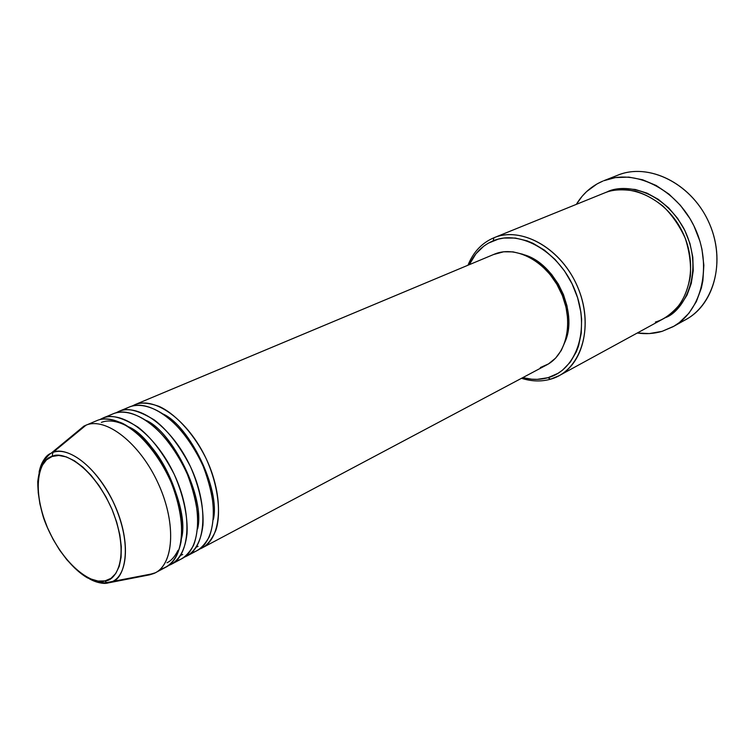 <?xml version="1.0" encoding="UTF-8"?>
<svg xmlns="http://www.w3.org/2000/svg" width="755" height="755" viewBox="0 0 755 755"><rect width="100%" height="100%" fill="white"/><g stroke="black" fill="none" stroke-linecap="round" stroke-linejoin="round"><path stroke-width="1.13" d="M149.046 574.951L108.38 582.879L106.54 582.615L104.992 580.906C95.649 585.002 66.921 571.214 47.471 527.688C29.521 483.681 41.534 457.964 52.067 456.482C60.4 450.735 90.77 462.135 112.042 509.408C131.03 557.256 115.798 581.161 104.992 580.906L106.54 582.615L108.38 582.879L111.948 581.746C123.518 579.783 134.711 547.752 112.835 501.084C89.722 456.02 61.561 447.253 52.916 452.453L52.067 456.482L58.748 455.454L66.298 456.888L74.424 460.786L82.805 467.015L91.1 475.367L98.962 485.503L106.04 497.007L112.042 509.408L116.695 522.177L119.828 534.757L121.31 546.629L121.093 557.303L119.224 566.354L115.798 573.451L110.976 578.349L104.992 580.906L98.075 581.067L90.515 578.868L82.606 574.442L74.622 567.986L66.865 559.748L59.588 550.055L53.048 539.24L47.471 527.688L43.035 515.797L39.921 503.972L38.222 492.637L38.033 482.181L39.373 473.017L42.214 465.476L46.489 459.88L52.067 456.482L52.916 452.453C69.705 445.79 98.565 469.393 114.345 504.283C130.332 539.089 128.605 574.895 111.948 581.746L149.499 574.866L153.775 573.526C173.829 565.523 176.812 524.008 158.371 483.795C140.185 443.478 106.115 416.817 86.127 425.103L52.916 452.453L86.127 425.103C105.832 416.968 139.25 442.656 157.625 482.181C176.236 521.601 174.405 563.277 155.351 572.771L150.991 574.074M131.917 406.114L135.117 404.595C155.285 396.271 188.571 420.78 206.351 459.078C224.386 497.262 221.715 538.117 202.246 547.866L546.611 364.976C567.307 354.388 574.281 320.422 560.484 291.175C546.941 261.806 516.354 245.13 494.827 253.991L135.117 404.595L135.362 405.416M115.874 412.853L119.12 411.296L119.365 412.173L119.12 411.296C139.137 403.028 172.47 427.915 190.449 466.618C208.673 505.208 206.266 546.327 186.929 556.001L184.248 557.209C192.11 554.142 200.585 545.261 202.953 525.159C203.907 509.04 199.773 487.702 190.373 466.458C179.369 445.327 167.336 429.822 154.284 419.94C138.193 410.182 126.472 407.304 119.12 411.296L129.822 406.813L115.874 412.853M99.5 419.714L102.793 418.128C122.659 409.918 156.04 435.21 174.207 474.319C192.629 513.315 190.496 554.717 171.3 564.306L168.563 565.523C176.377 562.532 184.786 553.708 187.042 533.511C187.929 517.307 183.691 495.79 174.197 474.291C163.099 452.896 151 437.164 137.92 427.094C121.8 417.137 110.088 414.146 102.793 418.128L113.712 413.561L99.5 419.714M559.21 375.622L663.966 318.44C689.211 305.124 698.668 265.703 682.831 232.682C667.307 199.499 630.821 181.842 604.528 192.94L493.855 237.787L493.223 240.807C520.478 229.133 560.05 252.17 575.102 290.666C590.57 329.02 576.669 370.016 548.054 377.679L550.499 379.208C580.104 371.328 594.581 328.944 578.585 289.259C563.013 249.424 522.026 225.651 493.855 237.787L493.912 237.768C520.544 226.453 558.851 246.696 575.98 283.285C593.43 319.724 584.832 362.183 559.21 375.622L550.499 379.208C541.222 381.785 531.567 381.483 521.526 378.302C531.567 381.483 541.222 381.785 550.499 379.208L548.054 377.679L557.983 373.338L562.475 370.205L570.308 362.117L576.31 351.839L578.528 345.998L581.256 333.182L581.614 319.299L580.878 312.136L577.603 297.744L572.054 283.776L564.447 270.837L555.123 259.484L544.497 250.188L533.021 243.308L527.122 240.864L515.306 238.052L503.859 238.052L498.413 239.09L488.343 243.167L483.804 246.139L475.933 253.803L469.289 264.675C474.555 253.274 482.53 245.318 493.223 240.807L493.968 237.74M617.014 175.509C648.592 161.74 692.986 183.975 709.823 224.575C727.103 264.996 711.54 310.834 679.302 322.593L688.853 313.325L696.318 301.689L701.357 288.089L702.886 280.718L703.849 265.222L701.961 249.244L699.96 241.298L693.939 225.905L689.985 218.629L680.415 205.322L668.977 194.12L656.189 185.494L642.618 179.765L628.821 177.114L615.382 177.595L603.736 180.738C634.247 168.176 676.508 188.637 694.534 227.132C712.899 265.467 701.961 311.126 672.913 326.783L662.078 331.351C654.085 333.691 645.808 334.248 637.267 333.012L649.328 333.568L662.078 331.351L673.904 326.217L679.311 322.583M605.84 192.431L612.352 190.128L623.545 188.476L635.248 189.477L646.988 193.129L658.275 199.329L668.637 207.861L677.622 218.374L684.832 230.445L689.966 243.554L692.807 257.144L693.232 270.63L691.269 283.455L687.012 295.092L680.689 305.086L672.582 313.061L665.193 317.742C683.171 311.824 705.878 272.395 683.766 228.34C659.832 186.428 621.223 184.371 607.077 191.912L605.84 192.431M186.929 556.001L197.168 550.565C216.6 540.835 219.177 499.895 201.085 461.569C183.238 423.14 149.934 398.508 129.822 406.813L118.497 411.541M565.269 341.298C578.151 311.806 555.293 263.542 524.31 254.822L535.002 259.777L543.732 266.222L551.612 274.424L558.294 284.04L563.494 294.676L566.996 305.888L568.657 317.204L568.43 328.151L565.259 341.307M672.95 326.764L686.229 319.346C715.193 303.727 726.225 258.54 708.096 220.705C690.315 182.719 648.356 162.627 617.93 175.141L603.736 180.738M155.351 572.771L166.015 567.109C185.173 557.549 187.202 516.061 168.724 476.924C150.481 437.673 117.091 412.249 97.272 420.441L83.937 426.094L51.076 453.245L52.916 452.453L51.076 453.245C45.772 455.227 41.77 461.56 39.081 472.234C40.93 462.843 44.932 456.52 51.076 453.245C48.773 454.67 46.074 457.7 42.978 462.353C40.553 466.609 38.816 473.017 37.75 481.586C37.741 492.855 39.685 504.982 43.582 517.977C52.765 543.968 70.328 567.873 87.391 577.839C96.395 581.756 102.774 583.351 106.54 582.615L153.775 573.526M171.3 564.306L181.747 558.747C201.047 549.102 203.359 507.888 185.069 469.166C167.034 430.331 133.682 405.312 113.712 413.561L102.18 418.374M149.499 574.866L144.469 575.357M76.633 432.124L85.523 425.348M108.38 582.879C102.727 583.974 96.48 582.681 89.647 579C97.659 582.907 103.907 584.21 108.38 582.879M576.329 204.369C582.832 193.639 591.665 185.881 602.82 181.106L597.016 183.937L586.616 191.581L582.114 196.3L576.329 204.369M467.968 265.232C473.281 252.047 481.907 242.902 493.855 237.787C481.907 242.902 473.281 252.047 467.968 265.232M522.79 377.632L531.633 379.189L537.249 379.359L548.054 377.679C539.985 379.944 531.567 379.935 522.79 377.632M493.496 254.548L503.642 251.793L513.107 251.877L522.856 254.275L532.511 258.927L541.646 265.675L549.895 274.263L556.888 284.342L562.343 295.488L566.014 307.228L567.76 319.082L567.515 330.539L565.316 341.137L561.276 350.452L555.595 358.125L548.508 363.891L540.335 367.553M199.622 549.055C205.926 546.931 211.334 540.684 215.845 530.331C221.055 515.014 218.997 486.984 206.219 458.785C192.591 431.096 173.225 412.551 158.956 406.35C148.678 402.755 140.732 402.17 135.117 404.595L494.827 253.991L134.503 404.84M655.397 322.036C663.494 319.827 671.601 313.967 679.726 304.454C684.681 296.97 688.23 287.589 690.363 276.311C691.184 264.024 689.457 251.292 685.172 238.099C679.34 225.452 671.865 214.713 662.748 205.888C653.33 198.64 644.128 193.714 635.163 191.109C622.384 188.948 612.154 189.571 604.472 192.969M160.286 569.194C168.233 567.354 177.312 560.465 181.049 541.741C183.078 526.509 180.086 505.01 171.149 482.37C157.804 452.16 137.24 430.501 122.15 423.159C111.296 418.827 103.001 417.921 97.272 420.441M101.349 422.394C109.919 418.978 127.293 420.233 149.348 444.657C171.904 469.374 186.466 515.844 181.474 538.504C190.288 507.143 155.294 437.362 128.586 426.849M178.067 550.263C174.867 556.662 171.177 560.833 167.015 562.749M176.151 560.823C182.502 559.672 188.288 554.538 193.497 545.45C196.404 538.06 197.829 528.406 197.782 516.477C196.489 503.255 193.006 489.183 187.344 474.244C177.359 452.226 163.609 434.21 150.594 423.621C133.626 411.248 121.329 410.767 113.712 413.561M146.225 420.441C172.451 431.7 205.52 497.715 197.602 528.915C205.52 497.715 172.451 431.7 146.225 420.441M180.587 555.435L182.701 554.453M191.704 552.622C198.084 551.386 203.897 546.186 209.144 537.05C212.07 529.642 213.533 520.006 213.514 508.134C212.259 495.006 208.824 481.067 203.208 466.307C193.308 444.582 179.643 426.877 166.685 416.505C149.783 404.397 137.476 404 129.822 406.813M163.542 414.212C189.241 426.131 220.451 488.513 213.391 519.459C220.451 488.513 189.241 426.131 163.542 414.212M196.272 547.177L198.084 546.327M604.528 192.94L493.912 237.768"/></g></svg>
